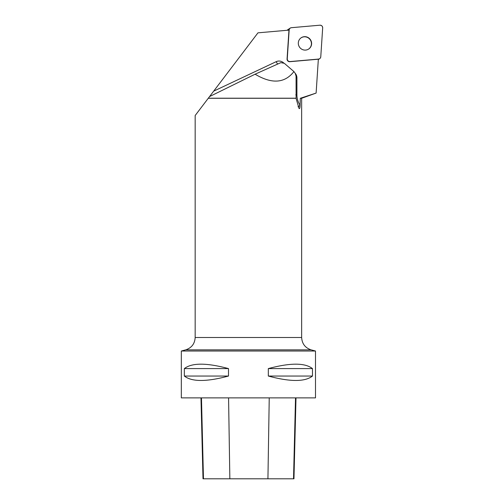 <?xml version="1.0" encoding="UTF-8"?>
<svg xmlns="http://www.w3.org/2000/svg" width="504" height="504" viewBox="0 0 504 504"><rect width="100%" height="100%" fill="white"/><g stroke="black" fill="none" stroke-linecap="round" stroke-linejoin="round"><path stroke-width="0.76" d="M287.204 30.278A2.533 2.476 -123.4 0 1 287.822 29.692L290.254 28.085A2.533 2.476 56.6 0 0 289.164 29.982L287.261 58.842A2.533 2.476 56.6 0 0 290.014 61.576L318.553 59.075A2.533 2.476 56.6 0 0 320.771 56.788L322.673 27.928A2.533 2.476 56.6 0 0 319.914 25.2L291.381 27.695A2.533 2.476 56.6 0 0 290.254 28.085M309.569 38.644A6.76 6.602 56.6 0 0 299.452 47.023A6.76 6.602 56.6 0 0 308.687 49.033A6.76 6.602 56.6 0 0 309.569 38.644M283.55 62.805L283.525 62.78A6.817 6.653 56.6 0 0 276.205 61.664L213.683 91.142L195.168 115.517L195.168 337.51L301.65 337.51C302.028 343.753 305.185 347.867 311.119 349.852L185.699 349.852L181.327 351.023L315.491 351.023L315.491 397.876L181.327 397.876L181.327 351.023M213.683 91.142L257.966 32.836L288.968 30.127L287.066 58.968A2.533 2.476 56.6 0 0 289.825 61.702L318.345 59.207L316.115 93.07L301.65 98.286L300.296 98.286L316.115 93.07M208.316 98.211L296.1 98.211L296.062 76.11L295.212 73.319L293.927 71.574L284.325 63.321L280.841 62.647L255.093 74.201L209.551 96.579M300.296 98.286L300.082 105.418C300.012 108.297 299.622 109.192 298.91 108.102L296.043 98.286L208.259 98.286M255.093 74.201C271.801 84.193 284.747 83.317 293.927 71.574M312.467 368.594L312.467 376.047C304.964 381.938 290.247 381.938 268.317 376.047L268.317 368.594C290.247 362.704 304.964 362.704 312.467 368.594L268.317 368.594M228.501 368.594L228.501 376.047C206.571 381.938 191.854 381.938 184.351 376.047L184.351 368.594C191.854 362.704 206.571 362.704 228.501 368.594L184.351 368.594M200.97 397.876L203.005 478.8L293.964 478.8L295.999 397.876M184.351 376.047L228.501 376.047M268.317 376.047L312.467 376.047M299.149 108.599L298.91 108.102M308.593 49.096A6.76 6.602 56.6 0 0 309.374 38.77A6.76 6.602 56.6 0 0 301.146 37.806M291.388 27.695C290.09 27.909 289.346 28.671 289.164 29.988L287.261 58.829C287.375 60.581 288.294 61.494 290.027 61.57L318.547 59.075C319.845 58.861 320.588 58.099 320.771 56.782L322.673 27.941C322.56 26.195 321.634 25.282 319.901 25.2L291.388 27.695M300.088 105.235A18.314 17.886 -123.4 0 1 296.913 94.859L296.913 77.837A6.817 6.653 56.6 0 0 295.123 73.193M203.471 478.8L201.468 397.876M229.849 478.8L228.57 397.876M267.933 478.8L269.237 397.876M293.517 478.8L295.52 397.876M277.71 64.052A3.408 0.731 64.8 0 1 276.205 61.664M300.082 105.418L298.034 106.829M295.791 94.809A3.408 0.41 180 0 0 296.913 94.859M296.037 77.799A3.408 0.41 180 0 0 296.913 77.837M318.32 59.579L319.681 58.685M311.119 349.852L315.491 351.023M195.168 337.51C194.79 343.753 191.633 347.867 185.699 349.852M301.65 98.286L301.65 337.51"/></g></svg>
